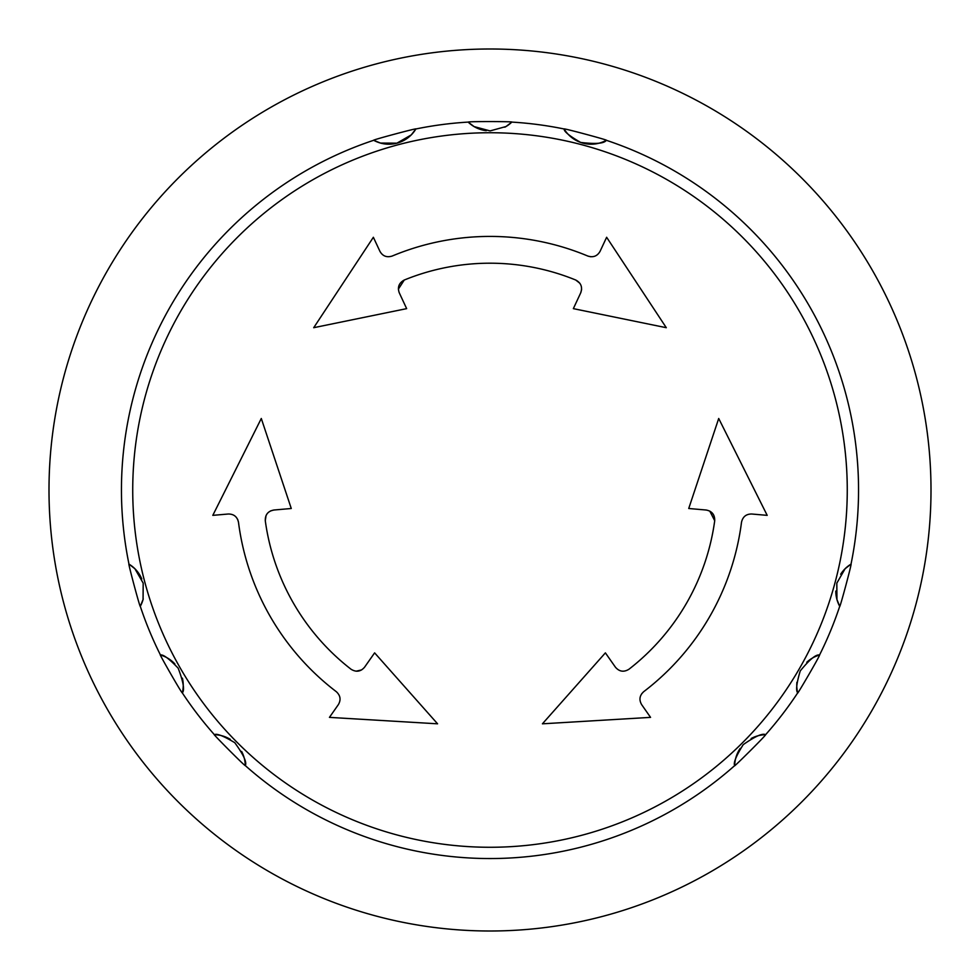 <?xml version="1.0" encoding="UTF-8"?>
<svg xmlns="http://www.w3.org/2000/svg" width="980" height="980" viewBox="0 0 980 980"><rect width="100%" height="100%" fill="white"/><g stroke="black" fill="none" stroke-linecap="round" stroke-linejoin="round"><path stroke-width="1.47" d="M835.793 591.062A31.495 31.495 0 0 0 839.713 606.314L836.932 599.515L836.822 583.125L845.103 568.743L851.02 564.125A31.495 31.495 0 0 0 840.668 574.255M504.81 127.204A31.495 31.495 0 0 0 511.842 122.096L505.986 126.543L490.086 130.904L474.087 126.592L468.158 122.096C468.207 121.312 515.113 121.496 511.842 122.096A368.554 368.554 0 0 1 564.125 128.98A31.495 31.495 0 0 0 606.314 140.287C604.293 143.533 595.742 144.244 580.662 142.431C569.466 135.987 563.953 131.504 564.125 128.98C562.018 127.682 609.732 140.52 606.314 140.287A368.554 368.554 0 0 1 851.02 564.125C852.318 562.042 839.492 609.695 839.713 606.314A368.554 368.554 0 0 1 819.537 655.032C820.628 654.763 795.748 697.331 797.696 692.872C795.699 690.52 796.544 683.195 800.256 670.908C809.627 659.454 816.058 654.162 819.537 655.032A31.495 31.495 0 0 0 806.736 662.308M740.182 748.426A31.495 31.495 0 0 0 734.706 765.588C733.199 763.114 736.041 756.131 743.22 744.641C755.176 736.311 762.624 733.003 765.588 734.706A31.495 31.495 0 0 0 751.158 738.516M796.912 682.276A31.495 31.495 0 0 0 797.696 692.872A368.554 368.554 0 0 1 765.588 734.706C766.715 734.731 731.668 769.41 734.706 765.588A368.554 368.554 0 0 1 245.294 765.588C245.27 766.715 210.59 731.668 214.412 734.706C216.666 733.248 223.452 735.907 234.759 742.681C243.542 754.735 247.058 762.379 245.294 765.588A31.495 31.495 0 0 0 241.631 751.439M486.264 130.683A31.495 31.495 0 0 1 468.158 122.096A368.554 368.554 0 0 0 415.875 128.98L411.269 134.897L396.888 143.178L380.497 143.068L373.686 140.287A368.554 368.554 0 0 0 128.98 564.125L134.885 568.731L143.178 583.112L143.068 599.503L140.287 606.314A368.554 368.554 0 0 0 160.463 655.032C163.109 654.223 169.013 658.609 178.176 668.189C183.432 682.056 184.804 690.275 182.305 692.872A368.554 368.554 0 0 0 214.412 734.706A31.495 31.495 0 0 1 230.263 739.337M490 847.271A357.271 357.271 0 0 0 846.451 465.904A357.271 357.271 0 0 0 441.919 135.987A357.271 357.271 0 0 0 140.03 561.859A357.271 357.271 0 0 0 490 847.271M143.227 598.915A31.495 31.495 0 0 1 140.287 606.314C140.214 608.788 127.474 561.038 128.98 564.125A31.495 31.495 0 0 1 141.781 578.972M182.415 678.172A31.495 31.495 0 0 1 182.305 692.872C181.998 693.938 157.56 651.124 160.463 655.032A31.495 31.495 0 0 1 174.857 663.913M373.686 140.287C371.212 140.214 418.962 127.474 415.875 128.98A31.495 31.495 0 0 1 373.686 140.287M212.807 515.358L261.293 418.485L291.268 508.498L273.824 510.029C267.981 511.144 265.127 514.708 265.286 520.723A226.797 226.797 0 0 0 351.048 669.242C356.181 672.39 360.701 671.704 364.572 667.196L374.617 652.864L437.582 723.816L329.439 717.372L338.345 704.645C341.138 699.867 340.464 695.555 336.336 691.708A253.575 253.575 0 0 1 238.483 522.218C237.234 516.742 233.828 513.998 228.279 514.01L212.807 515.358M650.561 717.372L542.418 723.816L605.383 652.864L615.428 667.196C619.323 671.704 623.844 672.39 628.952 669.242A226.797 226.797 0 0 0 714.714 520.723C714.861 514.696 712.007 511.131 706.176 510.029L688.732 508.498L718.708 418.485L767.193 515.358L751.721 514.01C746.184 513.986 742.779 516.73 741.517 522.218A253.575 253.575 0 0 1 643.664 691.708C639.536 695.53 638.874 699.842 641.655 704.645L650.561 717.372L542.418 723.816M706.176 510.029L688.732 508.498L718.708 418.485M767.193 515.358L751.721 514.01M643.664 691.708L641.655 693.816M374.617 652.864L437.582 723.816M238.483 522.218L237.675 519.424M714.714 520.723L709.777 511.082M615.428 667.196C619.323 671.704 623.844 672.39 628.952 669.242M356.095 671.202L361.645 669.904M273.824 510.029L270.541 510.923M266.046 515.554L265.286 520.723M261.293 418.485L291.268 508.498M606.632 237.27L666.29 327.7L573.349 308.639L580.748 292.775C582.696 287.152 581.03 282.901 575.75 280.035A226.797 226.797 0 0 0 404.25 280.035C398.958 282.926 397.292 287.165 399.252 292.775L406.651 308.639L313.71 327.7L373.368 237.27L379.934 251.346C382.678 256.148 386.757 257.716 392.147 256.062A253.575 253.575 0 0 1 587.853 256.062C593.231 257.728 597.298 256.148 600.066 251.346L606.632 237.27M406.651 308.639L313.71 327.7M587.853 256.062L590.683 256.76M404.25 280.035L398.382 289.125M580.748 292.775L581.606 289.48M579.854 283.269L575.75 280.035M666.29 327.7L573.349 308.639M490 931A441 441 0 0 1 108.082 269.5A441 441 0 0 1 871.918 269.5A441 441 0 0 1 490 931"/></g></svg>
